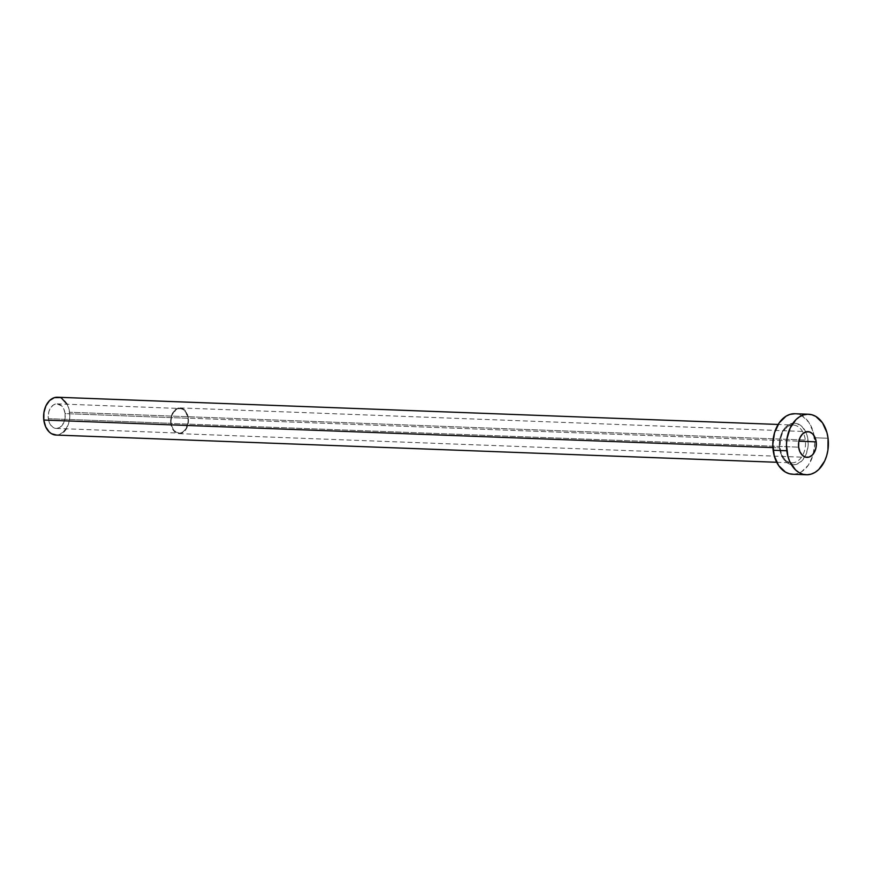 <?xml version="1.0" encoding="UTF-8"?>
<svg xmlns="http://www.w3.org/2000/svg" width="872" height="872" viewBox="0 0 872 872"><rect width="100%" height="100%" fill="white"/><g stroke="black" fill="none" stroke-linecap="round" stroke-linejoin="round"><path stroke-width="0.65" stroke-dasharray="4.36 3.27" d="M65.095 413.611A12.306 8.513 92.2 0 0 57.171 403.856A12.306 8.513 92.2 0 0 48.32 418.68L171.174 423.323A12.306 8.513 -87.8 0 1 180.014 408.488A12.306 8.513 -87.8 0 1 187.938 418.255L65.095 413.611L63.874 409.197L61.563 405.84L56.854 403.845L53.584 404.837L50.783 407.551L48.887 411.573L48.189 416.282L48.778 420.98L50.576 424.937L53.312 427.563L56.56 428.446L59.83 427.454L63.711 422.865L65.029 418.407L65.095 413.611L187.938 418.255L185.681 411.987L181.354 408.696L178.03 408.75L173.626 412.194L171.74 416.206L171.032 420.925L171.62 425.623L173.43 429.58L176.155 432.196L179.403 433.079L182.684 432.098L185.474 429.384L187.883 423.051L187.938 418.255A12.306 8.513 -87.8 0 1 179.087 433.079A12.306 8.513 -87.8 0 1 171.174 423.323L48.32 418.68A12.306 8.513 92.2 0 0 56.244 428.435A12.306 8.513 92.2 0 0 65.095 413.611M188.319 418.135A12.873 8.905 92.2 0 0 180.035 407.922A12.873 8.905 92.2 0 0 170.781 423.443L798.654 447.162L170.781 423.443A12.873 8.905 92.2 0 0 179.065 433.646A12.873 8.905 92.2 0 0 188.319 418.135L798.883 441.199L188.319 418.135L188.265 423.149L186.881 427.814L182.826 432.61L179.403 433.646L174.476 431.564L171.261 425.841L170.836 418.418L173.354 411.791L177.964 408.194L181.441 408.14L185.965 411.584L188.319 418.135M807.963 439.695A20.819 14.41 92.2 0 0 791.209 423.629A20.819 14.41 92.2 0 0 779.59 448.284L781.65 455.751L785.563 461.419L788.037 463.305L793.531 464.798L796.354 464.351L801.586 461.157L805.63 455.348L807.875 447.816L808.202 443.75L807.189 435.804L805.902 432.229L801.989 426.561L796.834 423.53L794.021 423.182L788.484 424.86L785.977 426.822L783.754 429.438L780.549 436.24L779.361 444.23L779.59 448.284A20.819 14.41 92.2 0 0 796.354 464.351A20.819 14.41 92.2 0 0 807.963 439.695M779.514 447.837A18.922 13.102 -87.8 0 1 792.485 425.024A18.922 13.102 -87.8 0 1 805.314 440.033A18.922 13.102 -87.8 0 1 791.7 462.847A18.922 13.102 -87.8 0 1 779.514 447.837L772.886 447.587L779.514 447.837A18.922 13.102 -87.8 0 1 793.128 425.024A18.922 13.102 -87.8 0 1 805.314 440.033L69.607 412.249L805.314 440.033A18.922 13.102 -87.8 0 1 792.343 462.847A18.922 13.102 -87.8 0 1 779.514 447.837M55.993 435.052A18.922 13.102 92.2 0 0 69.607 412.249A18.922 13.102 92.2 0 0 57.421 397.24M792.637 474.248A30.28 20.961 92.2 0 0 813.423 453.767A30.28 20.961 92.2 0 0 814.415 437.744L828.062 438.267L814.415 437.744A30.28 20.961 92.2 0 0 814.11 435.717A30.28 20.961 92.2 0 0 794.926 413.731M794.141 413.72L798.218 414.233L802.131 415.89L808.856 422.342L813.293 432.087L814.753 443.641L813.02 455.249L808.355 465.147L801.477 471.817L797.52 473.605L792.692 474.248M59.481 397.556L61.934 398.591M67.122 404.227L68.899 408.706L69.814 415.933L68.735 423.182L65.814 429.373M63.809 431.76L59.045 434.659L56.026 435.063M57.171 403.856L180.014 408.488M180.035 407.922L807.919 431.64M776.712 462.28L791.7 462.847C785.716 462.215 781.846 457.255 780.102 447.99C779.917 433.983 784.255 426.332 793.128 425.024L778.14 424.457M179.065 433.646L806.938 457.364M56.244 428.435L179.087 433.079"/><path stroke-width="1.31" d="M816.203 441.853L798.883 441.199L816.203 441.853L814.928 437.232L812.508 433.733L809.314 431.858L805.837 431.913L802.6 433.885L800.104 437.482L798.719 442.137L798.654 447.162A12.873 8.905 -87.8 0 1 807.919 431.64A12.873 8.905 -87.8 0 1 816.203 441.853A12.873 8.905 -87.8 0 1 806.938 457.364A12.873 8.905 -87.8 0 1 798.654 447.162L799.929 451.772L802.349 455.282L805.543 457.146L809.02 457.092L812.257 455.119L814.753 451.533L816.138 446.867L816.203 441.853M778.14 424.457L57.421 397.24A18.922 13.102 92.2 0 0 43.807 420.042L772.886 447.587L43.807 420.042A18.922 13.102 92.2 0 0 55.993 435.052L776.712 462.28M808.573 414.244L794.926 413.731A30.28 20.961 92.2 0 0 773.137 450.235L786.795 450.748L773.137 450.235A30.28 20.961 92.2 0 0 792.637 474.248L806.284 474.76A30.28 20.961 -87.8 0 1 786.795 450.748A30.28 20.961 -87.8 0 1 808.573 414.244A30.28 20.961 -87.8 0 1 828.062 438.267A30.28 20.961 -87.8 0 1 806.284 474.76M793.422 474.259L789.334 473.736L785.421 472.079L778.696 465.637L774.271 455.893L772.81 444.339L774.543 432.73L779.197 422.833L786.086 416.162L790.043 414.374L794.992 413.731M828.062 438.267L827.931 450.072L826.667 455.773L824.672 461.037L818.786 469.474L815.124 472.341L811.167 474.117L807.069 474.771L802.992 474.259L799.079 472.602L795.482 469.866L789.792 461.604L787.917 456.405L786.457 444.851L786.926 438.943L790.185 427.978L796.071 419.53L799.733 416.674L803.69 414.887L807.788 414.233L811.865 414.756L815.789 416.413L822.514 422.855L826.939 432.599L828.062 438.267M56.484 435.063L51.481 433.7L49.235 431.989L45.682 426.833L43.807 420.042L43.894 412.663L45.933 405.818L49.606 400.531L54.369 397.632L59.481 397.556M61.934 398.591L67.122 404.227M66.185 428.817L63.809 431.76"/></g></svg>
